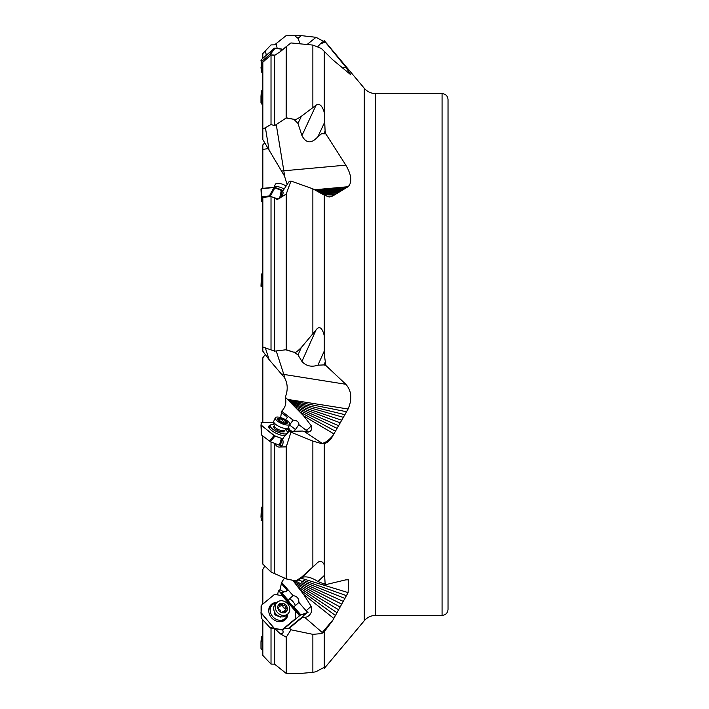 <?xml version="1.0" encoding="UTF-8"?>
<svg xmlns="http://www.w3.org/2000/svg" width="709" height="709" viewBox="0 0 709 709"><rect width="100%" height="100%" fill="white"/><g stroke="black" fill="none" stroke-linecap="round" stroke-linejoin="round"><path stroke-width="1.06" d="M264.723 142.846L262.844 144.866L262.844 188.364M262.844 149.377L268.064 148.651M262.844 351.239L262.844 347.029L262.844 351.239L269.154 359.693L284.451 377.605C287.783 383.48 288.076 390.012 285.319 397.2C286.64 402.898 285.408 407.56 281.641 411.185L280.649 417.574M262.844 139.611L262.844 129.082L262.844 139.611L284.451 175.974L287.101 184.358M274.924 197.873L276.864 199.194L278.176 199.052L286.25 194.009L286.25 349.741L274.596 351.141L262.844 347.029L262.844 197.377L271.015 196.57L274.924 197.873L276.359 199.087M286.25 194.009L290.965 181.025L312.864 188.833L324.288 195.143L329.198 197.031L332.592 196.092L348.11 186.706C352.355 182.293 351.602 175.105 345.832 165.135L325.848 133.912L325.103 131.076L324.288 112.563C322.161 105.473 319.413 103.027 316.046 105.224L301.325 116.303L298.002 123.455L301.937 135.579C306.093 143.555 311.419 143.918 317.933 136.686L321.664 133.673L325.848 133.912M286.152 117.995L274.596 125.599L271.015 124.527L262.844 129.082L262.844 62.197L271.015 54.992L274.596 55.382L280.463 51.58L286.25 46.608L286.152 117.995L294.297 119.378L286.25 117.809M286.25 46.608L290.965 42.939L312.864 45.075L321.292 48.434L332.592 59.645L350.787 74.773L345.832 67.133L324.589 41.193M294.297 35.45L301.325 35.636L298.002 38.304L294.297 35.45L286.25 35.539L274.596 44.844L271.015 44.906L262.844 53.547L262.844 58.306M274.924 443.444C276.129 446.209 277.848 447.397 280.082 447.007L286.25 446.874L290.965 432.189L312.864 441.087L321.292 443.542L324.288 443.621C327.496 442.771 330.261 440.316 332.592 436.239L348.11 409.004C352.355 399.034 351.602 390.792 345.832 384.278L325.848 365.472L324.297 354.5L324.288 335.782C322.161 327.523 319.413 325.582 316.046 329.951L301.325 347.49L298.002 354.908L301.937 361.43L316.046 329.951M442.07 93.606C445.686 93.951 447.68 95.945 448.026 99.561L448.026 609.439C447.68 613.055 445.686 615.049 442.07 615.394L442.07 93.606L375.717 93.606L375.717 615.394C371.126 615.492 367.315 617.264 364.293 620.721L364.293 88.279L325.183 41.663L323.969 42.487L325.848 42.469M325.103 362.37L323.969 364.913L317.933 365.188C311.419 367.289 306.093 366.039 301.937 361.43M324.589 575.203L324.288 564.878C322.161 560.518 319.413 560.243 316.046 564.063L298.002 580.379L301.937 577.472C306.093 575.992 311.419 577.339 317.933 581.522L325.848 584.624L325.103 583.144L324.589 575.203L317.933 581.522M274.924 628.759L280.463 633.917L286.25 637.196L290.965 629.796L312.864 634.342L321.292 633.624L324.288 631.648L332.592 620.641L348.11 592.6L348.615 579.802L345.832 579.847L325.848 584.624M364.293 620.721L325.183 667.337L324.084 667.399M325.103 667.426L324.589 667.807M262.844 422.307L262.844 357.761L265.29 354.5M284.46 578.074L281.641 582.364L280.046 589.631L278.371 591.014L277.538 594.886M264.723 566.154L262.844 569.389L262.844 604.077M286.25 637.196L286.25 673.461L274.596 664.156L271.015 664.094L262.844 655.453L262.844 619.914M274.596 664.156L274.596 628.75M324.288 631.648L324.288 667.249L316.046 671.689L312.864 672.371L301.325 673.364L286.25 673.461M290.965 629.796L289.485 628.085L302.796 617.06A5.176 4.378 46.5 0 0 304.764 617.406C307.91 617.016 310.143 615.155 311.455 611.814L311.18 606.301L303.647 594.434L292.737 580.29M280.463 633.917L280.126 633.527A5.069 2.694 -129.6 0 0 282.492 633.438A5.069 2.694 -129.6 0 0 282.563 633.376A5.069 2.694 -129.6 0 0 282.625 629.911L283.644 628.945L289.485 628.085M295.99 618.709A5.069 2.694 50.4 0 1 295.458 618.301M299.358 615.926A5.069 2.694 -129.6 0 0 295.476 611.787M278.371 591.014A8.942 4.75 -129.6 0 0 279.745 591.962L296.752 611.707A5.964 3.164 -129.6 0 0 299.437 613.923L300.412 615.049L305.092 613.985A8.898 4.724 -129.6 0 0 305.322 614.198A7.533 1.861 -30.5 0 0 303.08 616.272L303 616.396A6.594 2.614 -23.9 0 0 302.796 617.06M286.861 591.2A8.942 4.75 50.4 0 1 280.046 589.631M299.437 613.923L300.173 614.118A5.964 3.164 50.4 0 1 296.867 611.61L279.86 591.864A8.942 4.75 -129.6 0 0 281.757 592.742L287.446 590.606L281.225 583.392M281.641 582.364L293.074 595.631L289.573 598.804A4.476 3.483 -128.6 0 0 288.625 600.709L281.757 592.742M305.092 613.985A7.905 1.303 153.4 0 1 308.034 612.381A6.328 4.928 51.4 0 1 306.102 610.759L298.906 602.411L295.405 605.583A4.476 3.483 -128.6 0 1 293.446 606.31L300.173 614.118M293.074 595.631C297.009 596.18 298.959 598.431 298.906 602.411M286.25 446.874L286.25 578.836L271.015 572.021L262.844 564.134L262.844 436.053M279.222 447.14L280.126 447.007A5.069 3.837 -90 0 0 282.563 444.649A5.069 3.837 -90 0 0 282.625 439.642L283.644 437.382L288.882 431.489A0.594 0.452 90 0 1 288.953 431.426L302.796 431.037A5.176 1.719 24.1 0 0 304.764 431.808L308.273 432.136L310.152 431.364L311.455 429.876L311.18 425.657L303.647 415.864L285.319 397.2M274.596 573.156L274.596 443.338M286.152 578.916L294.191 580.591L286.25 578.836M294.297 580.485C294.74 581.38 297.089 580.299 301.325 577.223M290.965 432.189L286.702 428.874M287.322 428.458L290.628 431.037M285.603 419.684L287.446 417.309L281.225 412.461M288.359 427.288L288.625 427.492A4.476 3.687 -60.3 0 1 289.573 425.046L293.074 420.1L281.641 411.185M305.092 431.763A8.898 6.744 -90 0 0 305.322 431.861A7.533 3.182 -32.8 0 1 305.021 431.887L305.092 431.763A7.905 4.059 149 0 0 308.034 431.116A6.328 5.22 119.7 0 1 306.102 430.266A8.942 5.025 128 0 0 308.902 428.289A8.942 5.025 128 0 0 311.18 425.657M306.102 430.266L298.906 424.656C298.959 421.961 297.009 420.446 293.074 420.1M274.596 351.141L274.596 197.864M286.152 349.936L294.191 352.329L286.25 349.741M294.297 352.072C294.74 353.33 297.089 351.806 301.325 347.49M290.965 181.025L288.953 181.779L282.625 191.359A5.069 2.623 -49.6 0 1 282.563 194.815A5.069 2.623 -49.6 0 1 280.17 197.926M333.753 195.019L323.853 194.842M329.029 197.022L332.592 196.092M323.969 364.913L325.848 365.472M298.002 354.908L294.191 352.329M336.997 193.096L321.709 193.282M340.152 191.2L319.679 192.006M343.262 189.303L317.721 190.934M346.364 187.371L315.833 190.03M271.015 196.57L271.015 349.555M346.364 411.69L288.439 400.204M343.262 417.291L290.566 402.251M340.152 422.803L293.473 405.105M336.997 428.289L297.62 409.323M333.753 433.828L303.647 415.864M332.592 436.239C328.905 440.449 325.484 442.859 322.338 443.462A17.893 15.093 80.5 0 1 322.223 443.382L304.764 431.808M298.002 580.379L294.191 580.591M293.863 431.037A4.476 3.687 -60.3 0 0 295.405 429.592L298.906 424.656M290.743 431.037L287.384 428.413M288.625 427.492A6.142 4.653 -90 0 0 290.557 430.434A6.142 4.653 -90 0 0 291.594 431.037M289.573 425.046A8.942 0.603 -144.7 0 1 293.074 427.66A8.942 0.603 -144.7 0 1 295.405 429.592M271.015 441.937L271.015 572.021M346.364 595.613L303.062 580.272M343.262 601.392L301.768 582.683M340.152 607.064L293.473 581.185M336.997 612.709L297.62 586.396M333.753 618.399L303.647 594.434M332.592 620.641L322.338 632.561A17.893 9.456 38.6 0 1 322.223 632.463L304.764 617.406M322.347 633.102L322.338 632.561M305.322 614.198L300.412 615.049L283.644 628.945M308.034 612.381L300.412 615.049M288.625 600.709A6.142 3.261 -129.6 0 0 290.557 603.962A6.142 3.261 -129.6 0 0 293.446 606.31M289.573 598.804A8.942 5.61 -132.2 0 1 293.074 601.719A8.942 5.61 -132.2 0 1 295.405 605.583M271.015 628.156L271.015 664.094M448.026 99.561L448.026 120.441M448.026 217.574L448.026 277.21M448.026 431.79L448.026 491.426M448.026 327.664L448.026 381.336M298.002 123.455L294.191 119.626M274.596 125.599L274.596 55.382M294.297 119.378C294.74 120.22 297.089 119.192 301.325 116.303M271.015 54.992L271.015 124.527M323.969 42.487L320.167 44.011L317.978 46.466M298.002 38.304L300.093 43.798M286.152 35.61L294.191 35.539M307.094 44.49L316.046 37.311L301.325 35.636M316.046 37.311L324.288 41.751M262.844 278.061L261.355 277.839L261.355 274.321L262.844 272.947M262.844 286.436L260.974 286.214L261.373 283.21M261.036 286.356L261.089 286.471A1.489 0.496 -24.1 0 0 261.098 286.542A1.489 0.496 -24.1 0 0 261.488 286.693L260.974 286.214L261.355 277.839M262.844 286.693L261.488 286.693M262.844 506.217L261.355 507.741L260.974 516.923M262.844 515.089L260.974 516.95L261.373 520.264L261.089 517.198A1.489 0.603 -24.9 0 1 261.488 516.586L262.844 515.434M261.355 507.741L261.089 517.198M261.089 520.202A1.489 0.603 -24.9 0 0 261.107 520.309A1.489 0.603 -24.9 0 0 261.488 520.512L262.844 520.636M262.844 635.131L261.364 637.329L260.974 641.875L260.974 648.46L262.844 650.694L261.488 649.488A1.489 1.294 -51.3 0 1 261.089 648.549L261.089 642.088A1.489 1.294 -51.3 0 1 261.488 641.033L262.844 639.456M260.992 641.76L261.364 637.329M262.844 639.234L261.089 642.088M277.972 621.563A9.394 7.95 46.5 0 0 283.6 619.985A9.394 7.95 46.5 0 0 283.946 619.684L285.328 618.372A9.394 7.95 -133.5 0 1 284.983 618.673A9.394 7.95 -133.5 0 1 272.903 616.839A9.394 7.95 -133.5 0 1 272.38 604.75A9.394 7.95 -133.5 0 1 272.726 604.449A9.394 7.95 -133.5 0 1 276.528 602.872M272.38 604.75L271.006 606.062A9.394 7.95 46.5 0 0 268.826 611.929M287.411 614.331A9.394 7.95 -133.5 0 1 285.328 618.372M273.701 609.058L274.924 614.818L280.294 617.14L280.737 616.777M277.059 602.366L275.517 603.838A7.905 6.691 46.5 0 0 274.356 611.53A7.905 6.691 46.5 0 0 275.801 613.834A7.905 6.691 46.5 0 0 278.655 616.059A7.905 6.691 46.5 0 0 286.401 615.288L287.943 613.826A7.905 6.691 -133.5 0 1 277.343 612.363A7.905 6.691 -133.5 0 1 277.059 602.366A7.905 6.691 -133.5 0 1 287.659 603.82A7.905 6.691 -133.5 0 1 287.943 613.826M286.028 610.777A2.092 1.764 -133.5 0 1 286.658 608.544A1.046 0.886 46.5 0 0 286.188 606.744A2.092 1.764 -133.5 0 1 284.469 604.75A1.046 0.886 46.5 0 0 282.731 603.997A2.092 1.764 -133.5 0 1 280.383 604.228A1.046 0.886 46.5 0 0 279.116 605.282A2.092 1.764 -133.5 0 1 278.486 607.516A1.046 0.886 46.5 0 0 278.947 609.323A2.092 1.764 -133.5 0 1 280.667 611.318A1.046 0.886 46.5 0 0 282.404 612.071A2.092 1.764 -133.5 0 1 284.752 611.832A1.046 0.886 46.5 0 0 286.028 610.777L284.858 611.885M281.278 605.389A1.046 0.886 -133.5 0 1 282.829 606.301A2.092 1.764 46.5 0 0 284.548 608.295A1.046 0.886 -133.5 0 1 285.355 609.713M286.347 608.774L284.708 610.334A2.092 1.764 46.5 0 0 284.22 611.592M279.275 606.027A2.092 1.764 46.5 0 0 281.092 605.557M260.983 612.709L261.789 618.682L270.333 628.041L282.306 629.601L295.015 619.072M261.089 612.399L261.435 605.247A1.489 1.258 -133.5 0 1 261.488 605.202L274.135 594.718A1.489 1.258 -133.5 0 1 275.11 594.479L281.446 595.533A1.489 1.258 -133.5 0 1 282.421 596.092L295.068 610.777A1.489 1.258 -133.5 0 1 295.476 611.814L295.476 618.115A1.489 1.258 -133.5 0 1 295.068 619.01L282.421 629.495A1.489 1.258 -133.5 0 1 281.446 629.734L275.11 628.679A1.489 1.258 -133.5 0 1 274.135 628.121L261.488 613.436A1.489 1.258 -133.5 0 1 261.089 612.399L261.089 606.098A1.489 1.258 -133.5 0 1 261.435 605.247M295.068 619.01L295.361 618.221M261.355 617.716L260.974 612.514L274.029 628.227L281.446 629.734M270.333 628.041L275.11 628.679M276.953 602.473A10.36 8.774 46.5 0 0 269.642 606.594A10.36 8.774 46.5 0 0 271.52 617.707A10.36 8.774 46.5 0 0 283.343 621.013A10.36 8.774 46.5 0 0 287.836 613.923M286.144 617.433A9.997 8.464 -133.5 0 1 282.838 621.226M269.411 607.09A9.997 8.464 -133.5 0 1 273.364 603.979M285.55 429.654A9.394 3.12 -155.9 0 1 287.429 433.031A9.394 3.12 -155.9 0 1 284.983 433.97A9.394 3.12 -155.9 0 1 274.959 430.682A9.394 3.12 -155.9 0 1 270.28 425.347A9.394 3.12 -155.9 0 1 272.726 424.407A9.394 3.12 -155.9 0 1 274.055 424.505M274.303 426.534L273.488 426.534L274.924 429.184L280.294 431.843L284.22 431.843L283.733 430.93M275.287 417.814L273.745 421.261A7.905 2.623 24.1 0 0 273.683 421.811A7.905 2.623 24.1 0 0 275.801 424.487A7.905 2.623 24.1 0 0 287.801 428.139A7.905 2.623 24.1 0 0 288.173 427.722L289.715 424.274A7.905 2.623 -155.9 0 1 284.788 424.638A7.905 2.623 -155.9 0 1 277.343 421.049A7.905 2.623 -155.9 0 1 275.287 417.814A7.905 2.623 -155.9 0 1 280.215 417.459A7.905 2.623 -155.9 0 1 287.659 421.049A7.905 2.623 -155.9 0 1 289.715 424.274M286.028 423.096A2.092 0.691 -155.9 0 1 285.878 422.626A2.092 0.691 -155.9 0 1 286.658 422.431L286.188 421.571A2.092 0.691 -155.9 0 1 284.469 420.224L282.731 419.365A2.092 0.691 -155.9 0 1 280.383 418.7L279.116 418.7A2.092 0.691 -155.9 0 1 279.257 419.17A2.092 0.691 -155.9 0 1 278.486 419.365L278.947 420.224A2.092 0.691 -155.9 0 1 280.667 421.571L282.404 422.431A2.092 0.691 -155.9 0 1 284.752 423.096L285.869 423.441M283.077 438.632L282.421 438.632A1.489 0.496 -155.9 0 1 281.446 438.41L275.11 435.938A1.489 0.496 -155.9 0 1 274.135 435.406L261.488 425.533A1.489 0.496 -155.9 0 1 261.089 425.001L261.373 422.564L260.974 425.258L261.789 435.229L270.333 441.672L279.319 445.181L282.155 445.403M261.089 425.001L274.029 435.663L282.962 438.889M261.089 422.529A1.489 0.496 -155.9 0 1 261.098 422.458A1.489 0.496 -155.9 0 1 261.488 422.307L273.745 422.307M279.319 445.181L281.446 438.41M270.333 441.672L275.11 435.938M270.306 425.303A10.36 3.439 24.1 0 0 268.755 426.437A10.36 3.439 24.1 0 0 271.52 430.469A10.36 3.439 24.1 0 0 285.098 435.743M268.924 427.589A9.997 3.315 -155.9 0 1 269.367 427.394M274.091 187.265A7.905 3.182 24.9 0 1 275.801 186.618A7.905 3.182 24.9 0 1 283.839 188.913M285.966 185.944A7.905 3.182 -155.1 0 0 277.343 183.303A7.905 3.182 -155.1 0 0 275.34 184.349L273.975 187.273M262.844 202.783L261.355 201.259L261.789 196.685L269.34 195.95L278.15 199.061M261.373 192.662L261.355 201.259L261.373 188.736L274.029 187.504L282.785 191.031M282.9 190.783L282.306 190.615L280.941 197.191M261.355 196.996L260.974 189.046L261.488 188.488L274.135 187.256A1.489 0.603 -155.1 0 1 275.11 187.433L281.446 189.817A1.489 0.603 -155.1 0 1 282.421 190.367M279.568 198.343L281.446 189.817M270.333 196.118L275.11 187.433M262.844 73.869L261.364 71.671L261.373 59.6L274.179 48.336A1.489 1.294 -128.7 0 0 274.135 48.363L274.108 48.389M261.364 71.671L261.789 61.426L269.34 54.77L275.092 55.134M274.029 48.46L281.331 49.072L282.492 49.834M280.613 51.447L281.446 48.983A1.489 1.294 -128.7 0 1 282.421 49.524L282.607 49.745M270.333 54.469L275.11 48.088A1.489 1.294 -128.7 0 0 274.179 48.336M281.446 48.983L275.11 48.088M262.844 102.114L261.355 100.315L261.355 91.284L262.844 89.086M262.844 104.905L261.435 103.753A1.489 1.258 -46.5 0 0 261.488 103.798L262.844 104.923M261.488 103.798L260.974 102.787L260.983 96.291M306.102 610.759L311.18 606.301M269.154 359.693L265.441 348.234M281.615 170.975L283.83 170.798A17.893 5.158 -95.2 0 1 284.451 175.974M276.244 124.554L283.83 170.798L345.832 165.135M348.11 186.706L315.115 189.711M269.154 150.556L265.441 127.904M342.624 68.029L345.832 67.133M276.244 43.524L277.148 48.38M266.274 55.284L265.441 50.782M324.288 51.278L324.288 112.563M324.288 195.143L324.288 335.782M324.589 350.335L317.933 365.188M324.288 443.621L324.288 564.878M312.864 672.371L312.864 634.342M348.11 592.6L300.979 578.181M312.864 566.89L312.864 441.087M281.615 373.989L283.83 374.423A17.893 4.653 -81 0 1 284.451 377.605M276.244 351.035L283.83 374.423L345.832 384.278M348.11 409.004L287.562 399.389M312.864 333.372L312.864 188.833M333.053 195.737L328.932 197.013M335.534 194.372L323.012 194.231M338.734 192.458L320.938 192.777M341.871 190.561L318.926 191.572M344.982 188.647L316.994 190.57M344.982 414.694L289.414 401.161M341.871 420.251L291.878 403.554M338.734 425.746L295.298 406.984M335.534 431.267L300.244 412.186M333.053 435.361C329.189 439.988 325.573 442.664 322.223 443.382L321.292 443.542M301.937 577.472L316.046 564.063M325.103 583.144L323.969 584.225M344.982 598.476L298.595 579.944M341.871 604.201L294.811 580.706M338.734 609.855L295.298 583.472M335.534 615.527L300.244 589.861M333.053 619.799L321.292 633.624M303 616.396L288.953 628.032M288.882 628.032L303.08 616.272M312.864 107.13L312.864 45.075M324.589 122.365L317.933 136.686M301.937 135.579L316.046 105.224M325.103 131.076L323.969 133.531M261.399 286.436L261.789 278.061M261.399 516.312L261.789 507.112M261.399 640.909L261.789 636.363M274.356 611.53L274.746 612.425A5.583 4.724 46.5 0 0 275.766 614.047A5.583 4.724 46.5 0 0 277.777 615.625L278.655 616.059M279.16 610.848A5.22 4.422 -133.5 0 1 279.16 604.077A5.22 4.422 -133.5 0 1 285.975 605.211A5.22 4.422 -133.5 0 1 285.975 611.982A5.22 4.422 -133.5 0 1 279.16 610.848M284.548 608.295L286.188 606.744M280.383 604.228L279.16 605.397M284.469 604.75L282.829 606.301M281.331 629.849L279.319 629.53M273.993 628.192L269.34 627.447M261.789 618.682L261.399 613.577M274.161 427.784L274.268 426.065A5.583 1.852 24.1 0 0 275.766 427.952A5.583 1.852 24.1 0 0 284.238 430.531L287.801 428.139M279.16 420.898A5.22 1.728 -155.9 0 1 279.16 418.239A5.22 1.728 -155.9 0 1 285.975 420.898A5.22 1.728 -155.9 0 1 285.975 423.557A5.22 1.728 -155.9 0 1 279.16 420.898M285.381 423.362L286.188 421.571M278.486 419.365L278.282 419.817M280.383 418.7L279.559 420.534M282.731 419.365L281.455 422.209M284.469 420.224L283.432 422.546M280.321 445.403L282.421 438.632M273.993 435.636L269.34 441.113M261.789 435.229L261.399 425.817M273.993 187.504L269.34 195.95M261.789 196.685L261.399 188.736M261.355 71.556L260.974 67.009M273.993 48.487L269.34 54.77M261.789 61.426L261.399 59.574M260.974 60.54L261.355 62.383M261.355 100.315L260.974 102.787M261.399 103.718L261.789 101.245M260.974 96.486L261.355 91.381M323.614 667.745L324.305 668.303M442.07 615.394L375.717 615.394M364.293 88.279C367.315 91.736 371.126 93.508 375.717 93.606M320.167 44.011L324.305 40.697M278.141 607.905L278.797 607.285M280.968 605.681L282.607 604.13M270.28 425.347L269.11 427.952M282.962 431.843L284.238 430.531M274.268 426.065L273.683 421.811M285.532 423.397L285.878 422.626M278.814 420.162L279.257 419.17M260.974 425.267L261.355 434.679M260.974 96.389L261.355 91.284"/></g></svg>
